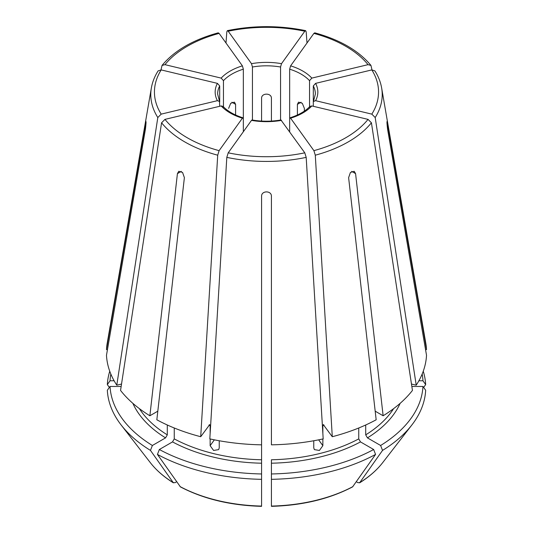 <?xml version="1.0" encoding="UTF-8"?>
<svg xmlns="http://www.w3.org/2000/svg" width="533" height="533" viewBox="0 0 533 533"><rect width="100%" height="100%" fill="white"/><g stroke="black" fill="none" stroke-linecap="round" stroke-linejoin="round"><path stroke-width="0.8" d="M223.46 107.406L223.46 80.663L221.168 78.104L164.957 64.66L162.045 65.446L161.006 69.876M221.168 78.104A51.341 29.641 180 0 1 242.395 65.852L219.11 33.399L218.25 32.859M242.395 65.852L243.341 69.183L243.341 118.886L242.975 117.84L242.395 118.193L219.11 150.646L217.711 155.196L200.714 436.714L209.769 424.535M425.541 349.608L426.52 349.608A160.093 92.429 0 0 0 425.8 343.265L381.641 87.978C380.609 82.075 378.363 76.386 374.892 70.896M422.163 374.039A156.542 90.383 0 0 1 422.969 380.775L418.891 380.775M422.969 380.775L425.667 384.593A159.24 91.936 0 0 0 423.249 371.235M425.667 384.593L423.655 387.438M158.108 70.896C154.637 76.386 152.391 82.075 151.359 87.978L107.2 343.265A160.093 92.429 0 0 0 106.48 349.608L145.935 121.377M146.009 123.363L145.449 123.363C146.229 120.112 146.229 122.01 145.449 129.053L106.48 355.291A160.093 92.429 0 0 0 116.78 385.179L121.531 384.04M219.689 106.294L219.503 101.443L217.404 100.684L161.186 114.129L157.808 117.533L116.78 385.179M217.404 100.684A51.341 29.641 180 0 1 217.404 83.361L161.186 69.916L158.128 70.889M217.404 83.361L219.689 85.92L219.689 102.149M242.395 118.193A51.341 29.641 180 0 1 221.168 105.94L164.957 119.385L161.579 122.79L120.551 390.429A160.093 92.429 0 0 0 149.866 415.767L177.422 173.618L178.795 171.28L182.559 172.439L184.385 177.642L156.835 419.784A160.093 92.429 0 0 0 200.714 436.714M221.168 105.94L223.054 106.4M209.203 424.881L210.142 425.581L210.142 433.442M281.504 120.371A51.341 29.641 180 0 1 251.496 120.371L228.211 152.824L226.811 157.375L209.815 438.892A160.093 92.429 0 0 0 261.576 444.835L261.576 196.097C261.576 190.501 271.424 190.501 271.424 196.097L271.424 444.835A160.093 92.429 0 0 0 323.185 438.892L306.189 157.375L304.789 152.824L280.951 120.012M251.496 120.371L252.049 120.012M110.837 374.039A156.542 90.383 0 0 0 110.031 380.775L114.109 380.775M107.459 349.608L106.48 349.608M109.751 371.235A159.24 91.936 0 0 0 107.333 384.593L109.345 387.438M110.031 380.775L107.333 384.593M375.185 411.176L383.134 415.767A160.093 92.429 0 0 0 412.449 390.429L371.421 122.79L368.043 119.385L311.832 105.94L309.946 106.4M311.832 105.94A51.341 29.641 180 0 1 290.605 118.193L313.89 150.646L315.289 155.196L332.286 436.714A160.093 92.429 0 0 0 376.165 419.784L348.615 177.642L350.434 172.439L354.205 171.28L355.578 173.618L383.134 415.767M290.605 118.193L290.025 117.84L289.659 118.886L289.659 69.183A48.876 28.222 180 0 1 309.54 80.663L311.832 78.104L368.043 64.66L370.955 65.446L371.994 69.876M132.877 403.354A137.927 79.63 0 0 0 165.55 437.879L152.378 445.488A156.542 90.383 0 0 1 110.031 386.465L121.158 386.465M165.55 437.879L167.295 434.861L167.295 424.994M157.815 411.176L149.866 415.767M110.031 386.465L107.333 390.283A159.24 91.936 0 0 0 121.131 424.968A159.24 91.936 0 0 0 150.466 450.405L173.405 482.845M152.378 445.488L150.466 450.405M121.131 424.968L150.313 462.637A127.28 73.487 0 0 0 173.085 482.552L174.971 482.718L176.656 481.745M371.814 114.129A112.057 64.693 0 0 0 371.814 69.916L315.596 83.361A51.341 29.641 180 0 1 315.596 100.684L371.814 114.129L375.192 117.533L416.22 385.179A160.093 92.429 0 0 0 426.52 355.291L387.551 129.053C386.771 122.01 386.771 120.112 387.551 123.363L386.991 123.363M416.22 385.179L411.469 384.04M387.065 121.377L426.52 349.608M371.814 69.916L374.872 70.889M315.596 100.684L313.497 101.443L313.311 102.149L313.311 85.92A48.876 28.222 180 0 1 315.376 94.035L313.471 101.45M315.596 83.361L313.311 85.92M172.519 441.904A137.927 79.63 0 0 0 261.576 463.204L261.576 473.957A156.542 90.383 0 0 1 159.347 449.506L172.519 441.904L174.258 438.886L174.258 427.992M261.576 463.204L261.576 444.835M210.142 438.965L210.142 445.688L213.6 450.458L218.63 449.619L219.243 447.867L219.243 440.758M159.347 449.506L157.435 454.422A159.24 91.936 0 0 0 261.576 479.327L261.576 505.784M261.576 473.957L261.576 479.327M157.435 454.422L180.427 486.902C203.553 498.988 230.596 505.464 261.563 506.35M289.659 69.183L290.605 65.852L313.89 33.399L314.75 32.859M271.424 463.204A137.927 79.63 0 0 0 360.481 441.904L373.653 449.506A156.542 90.383 0 0 1 271.424 473.957L271.424 459.766A135.462 78.211 0 0 0 358.742 438.886L358.742 427.992M360.481 441.904L358.742 438.886M313.757 440.758L313.757 447.867L314.37 449.619L319.4 450.458L322.858 445.688L322.858 438.965M322.858 433.442L322.858 425.581A135.462 78.211 0 0 0 324.064 425.254M332.286 436.714L323.231 424.535M323.798 424.881L322.858 425.581M271.424 473.957L271.424 479.327A159.24 91.936 0 0 0 375.565 454.422L352.573 486.902C329.447 498.988 302.404 505.464 271.437 506.35M373.653 449.506L375.565 454.422M271.424 479.327L271.424 505.784M365.705 424.994L365.705 434.861L367.45 437.879L380.622 445.488A156.542 90.383 0 0 0 422.969 386.465L411.842 386.465M422.969 386.465L425.667 390.283A159.24 91.936 0 0 1 411.869 424.968A159.24 91.936 0 0 1 382.534 450.405L359.595 482.845M380.622 445.488L382.534 450.405M411.869 424.968L382.687 462.637A127.28 73.487 0 0 1 359.915 482.552L358.029 482.718L356.344 481.745M252.442 120.531L252.442 67.005L251.496 63.674L228.211 31.22L227.371 30.674L226.811 31.867L225.999 43.006M251.496 63.674A51.341 29.641 180 0 1 281.504 63.674L304.789 31.22L305.629 30.674L306.189 31.867L307.001 43.006M280.558 120.531L280.558 67.005L281.504 63.674M309.54 107.406L309.54 80.663M313.311 106.294L313.311 102.149M289.659 131.738L289.659 118.886M243.341 131.738L243.341 118.886M304.37 111.104L304.37 108.366L302.304 103.302L298.56 102.129L297.401 104.348L297.401 115.008M271.424 121.071L271.424 98.132C271.424 92.822 261.576 92.822 261.576 98.132L261.576 121.071M235.599 115.008L235.599 104.348L234.44 102.129L230.696 103.302L228.63 108.366M219.11 33.399A112.057 64.693 0 0 0 164.957 64.66M223.46 80.663A48.876 28.222 180 0 1 243.341 69.183M151.359 87.978A115.714 66.805 0 0 0 157.808 117.533M161.186 69.916A112.057 64.693 0 0 0 161.186 114.129M219.529 101.45L217.624 94.035A48.876 28.222 180 0 1 219.689 85.92M161.579 122.79A115.714 66.805 0 0 0 217.711 155.196M164.957 119.385A112.057 64.693 0 0 0 219.11 150.646M208.936 425.254A135.462 78.211 0 0 0 210.142 425.581M226.811 157.375A115.714 66.805 0 0 0 306.189 157.375M228.211 152.824A112.057 64.693 0 0 0 304.789 152.824M315.289 155.196A115.714 66.805 0 0 0 371.421 122.79M313.89 150.646A112.057 64.693 0 0 0 368.043 119.385M139.38 408.638A135.462 78.211 0 0 0 167.295 434.861M375.192 117.533A115.714 66.805 0 0 0 381.641 87.978M174.258 438.886A135.462 78.211 0 0 0 261.576 459.766M180.047 486.569A127.28 73.487 0 0 0 261.576 506.07M368.043 64.66A112.057 64.693 0 0 0 313.89 33.399M290.605 65.852A51.341 29.641 180 0 1 311.832 78.104M271.424 506.07A127.28 73.487 0 0 0 352.953 486.569M367.45 437.879A137.927 79.63 0 0 0 400.123 403.354M365.705 434.861A135.462 78.211 0 0 0 393.62 408.638M304.789 31.22A112.057 64.693 0 0 0 228.211 31.22M252.442 67.005A48.876 28.222 180 0 1 280.558 67.005M355.578 173.618L351.68 171.366M177.422 173.618L181.32 171.366M231.935 102.236L235.599 104.348M322.858 445.688L318.654 439.838M210.142 445.688L214.346 439.838M301.065 102.236L297.401 104.348M162.039 65.419C174.351 50.602 193.079 39.735 218.217 32.833M223.047 106.353C227.558 111.197 234.214 115.021 243.021 117.82M252.016 119.972C261.67 121.624 271.33 121.624 280.984 119.972M289.979 117.82C298.786 115.021 305.442 111.197 309.953 106.353M150.313 462.637C156.149 470.146 163.844 476.882 173.392 482.851M370.961 65.419C358.649 50.602 339.921 39.735 314.783 32.833M382.687 462.637C376.851 470.146 369.156 476.882 359.608 482.851M305.616 30.634C279.539 25.331 253.461 25.331 227.384 30.634"/></g></svg>
